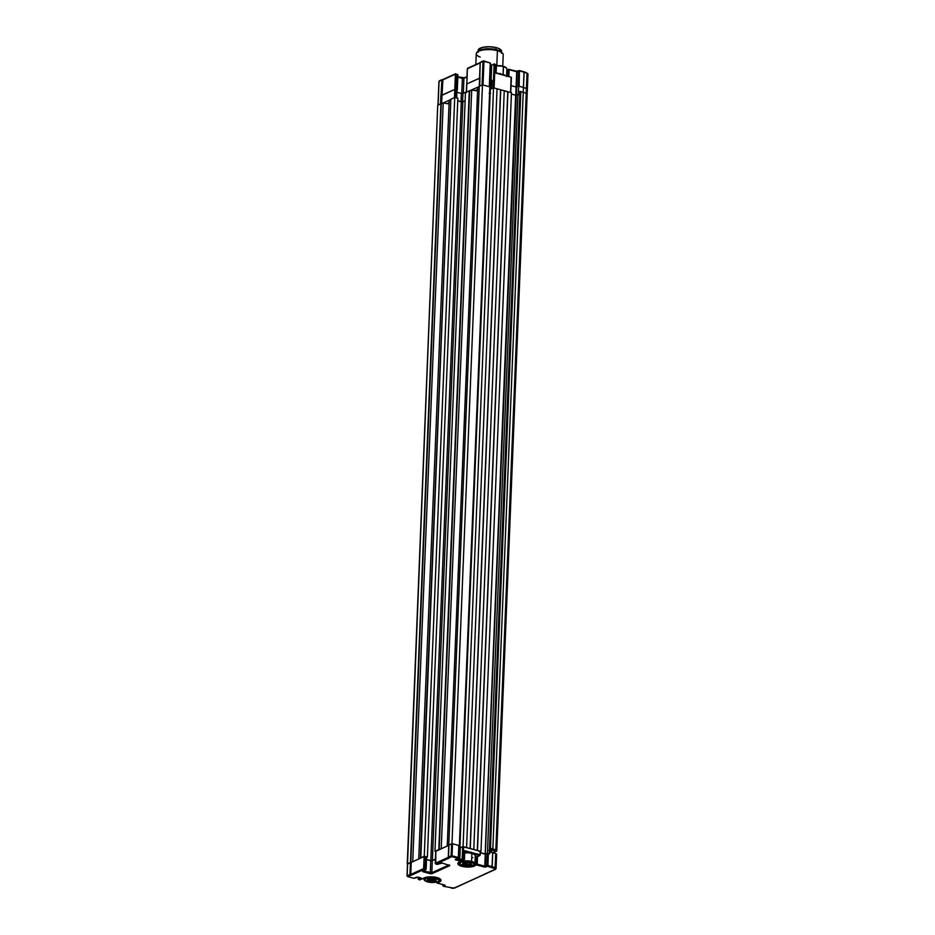 <?xml version="1.0" encoding="UTF-8"?>
<svg xmlns="http://www.w3.org/2000/svg" width="935" height="935" viewBox="0 0 935 935"><rect width="100%" height="100%" fill="white"/><g stroke="black" fill="none" stroke-linecap="round" stroke-linejoin="round"><path stroke-width="1.4" d="M511.106 85.623L516.097 86.967L511.106 85.623L516.097 86.967L515.758 95.23L516.097 86.967L516.716 86.955L516.389 95.136L516.716 86.955L518.633 86.078L526.428 88.486L526.23 93.348A3.144 1.064 2.3 0 1 527.165 94.154A3.144 1.064 -177.7 0 0 526.23 93.348L495.842 849.985L492.85 848.875L523.249 92.238L492.85 848.875L490.454 848.232L520.842 91.595L523.249 92.238L526.23 93.348L495.842 849.985A3.144 1.064 2.3 0 1 496.777 850.792A3.144 1.064 2.3 0 1 496.216 851.364L494.498 852.147L496.497 851.212L496.473 850.312L489.519 848.255L490.454 848.232L520.842 91.595L519.907 91.618M489.332 849.412L494.393 850.862M491.518 851.014L489.005 850.429M460.125 846.549L459.015 846.42M489.391 851.376L491.541 852.03M458.851 847.18L459.903 847.39M488.841 111.908L489.449 111.627L488.841 111.908M456.222 860.165L456.257 859.253L456.222 860.165M515.641 95.206L485.171 853.959L480.309 852.65L485.171 853.959L515.641 95.206L516.272 95.195L485.323 853.994L516.272 95.195L517.932 94.435L487.451 853.188L485.791 853.947L487.451 853.188L517.932 94.435L519.778 94.938L489.297 853.69L487.451 853.188L489.297 853.69L519.778 94.938L518.294 94.54L518.633 86.078L518.294 94.54L519.778 94.938L517.932 94.435L515.804 95.241L511.41 94.061L515.641 95.206M494.288 850.464L494.183 853.012L494.288 850.464M491.471 852.136L491.576 849.459M455.006 856.589L454.959 857.5M454.445 857.36L454.48 856.46M453.382 856.156L453.346 857.068M449.513 865.705L449.536 865.085M449.209 865.588L449.232 864.957M407.508 864.01L437.72 105.188L407.239 863.94L410.442 862.491L440.911 103.738L437.72 105.188L440.911 103.738L410.442 862.491L407.508 863.893L407.146 875.814L407.672 876.598L410.325 875.394L409.962 874.541L407.146 875.814L407.625 863.765L410.442 862.491L409.962 874.541L410.792 862.479L441.285 103.843L410.816 862.479L407.508 864.01M443.202 102.967L441.285 103.843L443.202 102.967L412.732 861.719L443.202 102.967L449.057 103.937L443.202 102.967M410.816 862.596L412.732 861.719L410.816 862.596M426.617 857.418L427.388 857.068L424.245 856.215L418.74 858.985L449.209 100.232L418.74 858.985L420.785 858.061L450.88 99.203L420.411 857.956L424.245 856.215L454.726 97.462L450.88 99.203L454.726 97.462L424.245 856.215L427.388 857.068L457.858 98.315L454.726 97.462L457.858 98.315M450.869 99.484L441.671 103.668L442.01 95.206L441.671 103.668L450.869 99.484M461.306 101.833L457.753 100.875L462.86 101.798L432.391 860.551L430.825 860.586L461.306 101.833L462.86 101.798L432.391 860.551L435.429 859.16L431.666 860.679L430.825 860.586L461.306 101.833M426.535 859.429L430.825 860.586L426.535 859.429M465.127 100.77L462.615 101.915L465.127 100.77M465.455 92.577L434.985 851.329L435.733 851.54L434.985 851.329L465.455 92.577L469.288 90.835L438.819 849.588L434.985 851.329L438.819 849.588L469.662 90.94L439.181 849.693L469.662 90.94L471.707 90.005L441.226 848.758L439.181 849.693L441.226 848.758L471.707 90.005L477.563 90.975L471.707 90.005L469.662 90.94L479.246 86.581L465.455 92.577M479.854 78.061L479.246 86.581L477.715 87.271L447.246 846.023L477.715 87.271L479.433 86.523M448.823 845.31L447.246 846.023L448.823 845.31M479.258 86.3L448.788 845.053L479.258 86.3L482.46 84.851L451.979 843.604L448.788 845.053L451.979 843.604L482.46 84.851L489.846 86.85L459.377 845.602L451.979 843.604L459.377 845.602L489.846 86.85L482.46 84.851L479.258 86.3M493.54 87.843L463.07 846.596L459.868 848.045L463.07 846.596L493.54 87.843L497.058 88.79L466.577 847.542L463.07 846.596L466.577 847.542L497.058 88.79L493.54 87.843L490.349 89.304L493.54 87.843M459.88 847.951L490.688 80.842L491.962 80.445L491.366 88.837L491.705 80.375L489.835 80.62L490.746 65.473L490.127 80.691L491.074 80.667L491.681 65.45L491.074 80.667L491.962 80.258L491.623 88.72L493.154 88.019L494.112 64.351L496.286 64.667M500.552 89.877L470.083 848.489L500.751 89.795L470.27 848.548L473.788 849.494L470.27 848.548L500.751 89.795L504.257 90.742L473.788 849.494L504.257 90.742L500.552 89.877M511.457 92.694L480.987 851.434L477.481 850.488L507.95 91.735L511.457 92.694L507.95 91.735L477.481 850.488L480.345 851.738L480.987 851.434L511.457 92.694M473.04 852.884L471.263 853.538M459.027 847.823L459.868 848.045M468.318 852.662L470.995 852.171M507.763 91.829L477.294 850.441L507.95 91.735L504.257 90.882L507.763 91.829M490.185 93.453L489.075 93.325M489.753 89.141L491.366 88.837L489.753 89.141M466.366 91.899L462.954 93.453L462.615 101.88L462.954 93.453L466.366 91.899M457.834 76.799L464.508 77.85L463.924 78.341L466.974 76.962L462.369 78.376L461.761 93.57L456.923 92.296L461.387 93.5L461.048 101.775L461.387 93.5L462.954 93.453L461.785 93.57L462.369 78.376L457.823 77.149M456.689 98L457.016 89.725L455.731 89.374L455.392 97.649L455.731 89.374L454.796 89.398L454.457 97.579L454.796 89.398L441.893 95.335L454.796 89.398L457.297 89.97L457.636 74.508L457.016 89.725L455.731 89.374L456.338 74.157L455.731 89.374L454.796 89.398L455.403 74.181L457.764 74.555M441.893 95.335L441.565 103.738M467.991 68.232L480.169 62.925L479.561 78.143L466.81 83.94L467.301 68.839L466.471 92.121L466.81 83.94L479.585 78.119L479.246 86.581M480.952 62.072L480.216 62.633L479.561 78.143L480.169 62.925L467.418 68.722L466.81 83.94L480.017 78.049M506.817 70.359L509.131 69.704L508.874 76.238L509.131 69.704L516.704 71.75L516.097 86.967L518.633 86.078L523.436 87.376L527.059 88.813L526.802 89.865A3.144 1.064 2.3 0 0 527.363 89.293A3.144 1.064 -177.7 0 0 526.428 88.486L526.23 93.348L523.249 92.238L523.436 87.376L523.249 92.238L519.918 91.338L519.778 94.938M489.648 106.765L489.04 107.046M489.227 102.406L489.835 102.125M490.501 86.815L489.262 86.768M496.777 850.792L527.165 94.154A3.144 1.064 2.3 0 1 526.615 94.727M490.641 93.301L489.274 93.149M449.127 102.418L447.164 103.727M477.621 89.456L475.377 90.672M476.406 854.754L477.68 854.181M491.366 849.401L491.296 850.955M478.58 855.338L478.615 854.426L478.58 855.338M416.823 877.077L414.474 878.058M444.487 884.977L437.183 883.002L439.356 882.009A9.221 3.121 -177.7 0 0 437.031 877.579A9.221 3.121 -177.7 0 0 424.209 877.918L419.862 879.893L418.763 879.601L421.404 878.164L418.261 877.147L413.96 878.304L407.672 876.598L424.151 869.375L423.625 868.592L410.745 874.447L411.271 875.23L424.151 869.375L425.437 869.725L423.274 870.707M407.181 876.095L410.313 874.529L411.225 862.397L410.745 874.447L423.625 868.592L426.138 869.118L422.725 871.619L429.866 873.606L430.275 872.799L423.625 870.999L423.216 871.817L429.866 873.606A1.8 0.608 -177.7 0 0 432.367 873.547L430.275 872.799L429.866 873.606L432.367 873.547L449.49 865.752L448.964 864.969L431.83 872.764L432.367 873.547L449.77 865.541L442.384 863.098A1.8 0.608 -177.7 0 0 439.882 863.157L440.338 863.017M442.126 863.028L437.72 864.139M442.232 863.11L437.206 864.384L435.418 863.531M436.925 864.302L435.909 864.033L448.788 858.178L448.262 857.395L435.383 863.25L435.909 864.033L449.01 857.839A0.678 0.619 152.2 0 1 448.368 857.22L448.788 858.178L451.64 856.612L451.114 855.817L448.461 857.033L448.987 857.816L451.64 856.612L457.928 858.307L456.023 859.171M435.57 863.8L437.054 864.396M448.835 845.146L448.356 857.196L448.952 844.983L452.295 843.709L458.816 845.45L458.629 857.699L455.275 859.744L459.926 860.819L462.731 859.604L462.206 858.821L459.775 859.919L460.3 860.703L463.842 859.896L460.008 861.638M475.237 855.513L475.225 856.238L475.237 855.513A7.866 2.665 -177.7 0 0 475.237 855.502L474.536 854.602A7.866 2.665 -177.7 0 0 474.512 854.578L472.97 853.784A7.866 2.665 -177.7 0 0 472.935 853.772L470.737 853.176A7.866 2.665 -177.7 0 0 470.691 853.164L464.835 851.878L464.414 859.417L464.59 850.64L464.531 859.3M475.19 857.64L476.569 857.009L476.289 864.197L477.224 864.174L477.516 856.986L476.569 857.009L476.289 864.197L474.115 865.191A8.544 2.898 2.3 0 1 473.344 865.483M458.629 863.356A8.544 2.898 2.3 0 0 460.675 864.969A8.544 2.898 2.3 0 1 458.559 862.947L459.494 861.883A9.221 3.121 -177.7 0 0 461.82 866.313A9.221 3.121 -177.7 0 0 474.641 865.974L474.115 865.191M459.798 861.86L464.426 859.16M464.146 859.884L458.068 862.947L458.501 864.77L461.82 866.313L470.457 866.955L476.815 864.98L484.388 867.025L484.798 866.219L477.224 864.174L476.815 864.98L484.388 867.025L485.955 866.99L487.895 865.483L486.96 865.506L487.486 866.289L486.96 865.506L485.417 866.207L485.955 866.99L484.798 866.219L484.388 867.025L487.486 866.289L494.638 868.521A2.478 0.841 2.3 0 1 494.931 869.608L454.55 887.969A2.478 0.841 2.3 0 1 451.476 888.145L451.301 888.11M424.513 877.895L419.862 879.893L424.513 877.895C422.947 877.684 432.882 876.095 436.096 877.404L440.35 879.671A8.544 2.898 2.3 0 1 438.831 881.226L436.668 882.032L436.855 882.769M418.272 879.087L418.296 877.159L418.763 879.601L421.182 878.491L420.656 877.79M423.508 870.964L422.491 871.432L423.508 870.964M443.026 885.784L444.195 884.954L442.98 885.503L443.517 886.287L445.048 885.585L444.546 885.048M451.383 888.168L455.065 887.736M495.234 869.585L496.064 868.545A3.144 1.064 -177.7 0 0 495.129 867.738A3.144 1.064 2.3 0 1 496.064 868.545A3.144 1.064 2.3 0 1 495.503 869.118L454.854 887.946M496.064 868.545L496.637 854.391A3.144 1.064 -177.7 0 0 495.702 853.585L495.129 867.738L492.184 866.651L492.663 852.463L492.091 866.616L487.895 865.483L488.374 853.433L487.439 853.456L486.96 865.506L485.417 866.207L485.908 854.158L485.417 866.207L484.798 866.219L485.277 854.181L487.439 853.456L486.96 865.506L487.895 865.483L488.374 853.433L489.671 853.784L489.753 851.668L492.663 852.463L492.184 866.651L492.757 852.486L495.702 853.585L495.129 867.738L494.638 868.521L495.129 867.738L492.184 866.651L491.681 867.423L495.129 868.779L494.931 869.608L453.942 888.156L443.517 886.287L445.072 885.164L437.183 883.002L439.356 882.009L438.831 881.226L436.703 882.5M489.379 851.843L495.702 853.585L496.345 854.812M442.98 885.503L443.015 884.639L442.98 885.503M440.28 879.262A8.544 2.898 2.3 0 1 438.831 881.226L439.356 882.009L440.233 881.506L440.852 879.73L437.031 877.579L430.135 876.831L424.326 877.942M420.54 877.766L418.225 878.818L420.54 877.766M410.313 874.529L411.225 862.397L410.313 874.529M423.625 868.592L424.104 856.542L411.225 862.397L424.104 856.542L423.625 868.592M425.039 856.518L424.104 856.542L425.039 856.518L424.56 868.568L425.039 856.518L426.337 856.869L425.039 856.518M425.846 868.919L426.337 856.869L425.846 868.919M426.5 857.196L426.033 868.989M449.08 864.898L431.83 872.764L432.321 860.714L435.418 859.3L431.596 860.843L426.524 859.604L430.755 860.749L430.275 872.799L430.755 860.749L432.321 860.714L431.83 872.764L423.251 870.847M435.757 864.045L435.85 851.458M435.757 851.364L448.742 845.345L448.262 857.395L435.383 863.25L435.862 851.201L448.835 845.287M448.356 857.103L448.858 845.217M480.356 851.388L480.216 854.987L480.064 851.189L463.62 846.748L463.141 858.797L462.206 858.821L462.685 846.771L460.254 847.87L459.775 859.919L460.254 847.87L459.319 847.905L458.84 859.943L459.319 847.905L462.872 846.713L480.251 851.259L479.924 854.789L464.59 850.64L464.251 859.09L463.141 858.797L463.62 846.748L462.685 846.771L462.206 858.821L459.775 859.919L456.163 859.218M475.237 856.6L477.481 856.647L477.224 864.174L484.798 866.219L485.277 854.181L480.298 852.825L485.44 854.204L489.671 853.784M477.177 853.842L475.366 854.473M468.435 852.884L471.544 852.323M451.605 843.779L451.114 855.817L448.461 857.033L448.952 844.983L451.605 843.779L451.114 855.817L452.049 855.794L452.54 843.756L451.605 843.779M452.54 843.756L458.816 845.45L458.337 857.5L452.049 855.794L452.54 843.756M458.512 857.57L458.992 845.778M456.163 856.904L456.116 857.816L456.163 856.904M480.216 854.987L480.239 851.516M479.819 855.572L477.972 856.285L480.099 854.847M478.299 856.355L479.515 855.595L473.075 853.854M472.935 853.819L471.053 853.304M471.672 857.862L472.876 857.582M463.281 864.454L462.65 863.648L464.192 862.678L469.592 862.771L471.076 863.426L471.24 864.583L466.705 865.413A4.441 1.508 2.3 0 1 464.543 865.074L465.291 863.589L466.705 865.413L466.495 862.409L466.39 865.284L466.226 862.421L466.133 864.828L465.291 863.589L464.543 865.074L463.281 864.454M463.76 864.185L465.291 863.589L463.76 864.185L463.807 862.83L463.76 864.185M463.059 864.431A4.441 1.508 2.3 0 1 462.954 863.215A4.441 1.508 2.3 0 1 463.421 862.935A4.441 1.508 2.3 0 1 467.43 862.432A4.441 1.508 2.3 0 1 471.076 863.426L471.076 863.426A4.441 1.508 2.3 0 1 471.228 863.554A4.441 1.508 2.3 0 1 470.714 864.91A4.441 1.508 2.3 0 1 466.705 865.413L467.488 862.444L467.138 865.272L464.543 865.074A4.441 1.508 2.3 0 1 463.059 864.431L463.012 864.15M471.556 861.462L471.287 862.012A7.422 2.513 2.3 0 1 473.94 865.109A7.422 2.513 2.3 0 1 462.848 865.845A7.422 2.513 2.3 0 1 460.113 864.548A7.422 2.513 2.3 0 1 462.521 861.778A7.422 2.513 2.3 0 1 471.287 862.012L471.556 861.462A7.866 2.665 2.3 0 1 474.945 863.823A7.866 2.665 2.3 0 1 474.138 864.933A7.866 2.665 -177.7 0 0 474.384 864.758A7.866 2.665 -177.7 0 0 471.556 861.462L471.871 853.69L471.556 861.462A7.866 2.665 -177.7 0 0 462.264 861.228A7.866 2.665 -177.7 0 0 459.704 864.162A7.866 2.665 -177.7 0 0 459.938 864.361A7.866 2.665 2.3 0 1 459.225 863.192A7.866 2.665 2.3 0 1 463.479 861.006A7.866 2.665 2.3 0 1 471.556 861.462M469.989 864.583L470.06 862.923L470.363 864.863L469.3 864.01L469.989 864.583M467.383 864.91L467.792 864.197L467.383 864.91M463.678 863.087L463.222 863.788L463.678 863.087M470.691 853.164L468.096 852.837A7.866 2.665 -177.7 0 0 468.049 852.837L465.373 852.825A7.866 2.665 -177.7 0 0 465.326 852.825L464.052 853.199M471.287 862.012L464.344 861.486L460.967 862.28L459.658 863.624L462.848 865.845L471.088 866.184L474.477 864.232L471.287 862.012M427.996 880.49L428.031 879.695L427.996 880.49M428.3 878.9L428.136 878.982A4.441 1.508 2.3 0 0 427.669 879.262A4.441 1.508 2.3 0 0 427.774 880.466L429.258 881.121L430.007 879.636L428.475 880.232L428.534 878.877L428.242 880.396L430.007 879.636L431.421 881.46A4.441 1.508 2.3 0 1 429.258 881.121L430.007 879.636L430.848 880.875L430.942 878.456L431.105 881.331L431.222 878.456L431.105 881.331L431.958 881.214L429.258 881.121A4.441 1.508 2.3 0 1 427.774 880.466L427.739 880.197M427.774 880.466L428.136 878.982A4.441 1.508 2.3 0 1 432.145 878.479A4.441 1.508 2.3 0 1 435.792 879.461L436.213 880.244L435.441 880.957L433.197 879.835L432.11 880.957L432.204 878.479L432.11 880.957L433.197 879.835L434.717 880.63L434.775 878.958L435.441 880.957A4.441 1.508 2.3 0 1 431.421 881.46L435.441 880.957L435.02 879.005M436.283 877.509L436.002 878.047A7.422 2.513 2.3 0 1 438.667 881.144A7.422 2.513 2.3 0 1 427.564 881.88A7.422 2.513 2.3 0 1 424.829 880.595A7.422 2.513 2.3 0 1 427.237 877.825A7.422 2.513 2.3 0 1 436.002 878.047L436.283 877.509A7.866 2.665 2.3 0 1 439.66 879.858A7.866 2.665 2.3 0 1 438.854 880.969A7.866 2.665 -177.7 0 0 439.099 880.793A7.866 2.665 -177.7 0 0 436.283 877.509L436.283 877.509A7.866 2.665 -177.7 0 0 433.384 876.983A7.866 2.665 2.3 0 1 436.283 877.509M424.654 880.396A7.866 2.665 2.3 0 1 423.941 879.227A7.866 2.665 2.3 0 1 430.427 876.866A7.866 2.665 -177.7 0 0 424.432 880.209A7.866 2.665 -177.7 0 0 424.654 880.396M428.394 879.134L427.938 879.823L428.394 879.134M432.379 878.479L428.499 878.783M435.488 879.227L431.97 878.456M435.944 879.59A4.441 1.508 2.3 0 0 435.792 879.461L435.944 879.59A4.441 1.508 2.3 0 1 435.441 880.957L435.441 880.957M436.002 878.047L427.774 877.708L424.373 879.66L427.564 881.88L434.518 882.406L437.884 881.611L439.205 880.267L436.002 878.047M435.558 880.688L435.032 879.227M502.761 66.151L503.217 54.744A13.487 4.57 -177.7 0 0 497.408 50.712A13.487 4.57 2.3 0 1 502.375 53.061L501.078 51.822A12.038 4.079 -177.7 0 0 496.637 49.73L497.408 50.712L496.812 65.707L497.408 50.712A13.487 4.57 -177.7 0 0 483.559 49.917A13.487 4.57 -177.7 0 0 476.266 53.657L475.822 64.55M478.03 51.565L483.266 49.181L489.987 48.772L496.637 49.73L501.639 52.535M456.923 92.296L461.75 93.593M463.924 78.341L463.328 93.29L463.924 78.341M439.637 80.866L442.851 79.604M457.203 89.795L457.928 74.707L455.403 74.181L442.652 79.978L455.403 74.181L454.796 89.398L441.6 95.276L442.22 80.059L442.033 95.195L442.921 79.522L455.672 73.713M441.6 95.276L442.22 80.059L441.6 95.276M439.041 81.602L438.106 105.024L439.053 81.345L441.869 80.071L440.537 103.914L440.876 95.464L441.811 95.44L441.472 103.75L441.881 95.452M438.936 81.474L437.989 105.141L440.537 103.914M517.476 71.364L519.802 71.013L524.009 72.147L523.483 87.399L524.091 72.182L527.036 73.269A3.144 1.064 2.3 0 1 527.971 74.075A3.144 1.064 -177.7 0 0 527.036 73.269L526.428 88.486A3.144 1.064 2.3 0 1 527.363 89.293L527.165 94.154M480.216 62.633L483.021 61.348L482.074 85.027L479.643 86.125L479.982 77.675L479.526 86.254L480.216 62.633L483.605 60.868L490.372 63.066M483.009 85.003L483.968 61.324L490.244 63.031L489.297 86.698L483.009 85.003L483.968 61.324L483.021 61.348L482.074 85.027M489.297 86.698L490.244 63.031L489.297 86.698M489.472 86.745L490.536 63.229M490.443 65.392L494.112 64.351L493.154 88.019M492.266 64.971L496.158 64.62L495.819 73.082L496.158 64.62L495.819 73.082L511.153 77.219L510.533 92.436L494.101 87.995L495.047 64.328L494.101 87.995M496.017 72.766L496.321 64.947M511.281 77.266L496.111 72.79L496.45 64.831M510.72 92.483L511.445 77.418M508.196 69.728L507.939 75.992L508.196 69.728M517.335 71.738L516.716 86.955L516.097 86.967L516.704 71.75L518.867 71.037L518.259 86.254L516.716 86.955L517.335 71.738M526.592 72.778L523.647 71.691L527.036 73.269L526.428 88.486L523.483 87.399L524.009 72.147L523.39 87.364L519.194 86.23L519.439 70.557L518.259 86.254M519.194 86.23L519.439 70.557M527.363 89.293L527.971 74.075A3.144 1.064 2.3 0 1 527.422 74.648M490.384 65.018L491.88 65.076M506.828 70.137L508.769 69.248L517.184 71.387M519.72 70.628L524.009 71.831M480.169 57.082A13.487 4.57 2.3 0 1 477.236 52.056A13.487 4.57 2.3 0 1 497.408 50.712L496.637 49.73A12.038 4.079 -177.7 0 0 478.626 50.922A12.038 4.079 -177.7 0 0 478.077 51.495M501.476 53.307L501.557 51.203A11.688 3.962 -177.7 0 0 495.83 47.533L495.749 49.508L495.83 47.533L499.22 48.678L501.546 50.922M478.568 51.308L478.86 49.029L482.869 47.311L489.239 46.75L495.83 47.533A11.688 3.962 -177.7 0 0 478.194 50.256L478.112 52.372M506.56 76.6L506.875 68.921A7.866 2.665 -177.7 0 0 503.486 66.572A7.866 2.665 2.3 0 1 506.384 67.951L505.975 67.565A7.422 2.513 -177.7 0 0 503.24 66.268L503.17 74.356L505.777 75.735A7.866 2.665 2.3 0 1 505.8 75.758M499.652 73.561A2.151 0.725 2.3 0 0 499.348 73.666L501.92 74.321A7.866 2.665 2.3 0 1 501.966 74.332L503.17 74.356L503.486 66.572A7.866 2.665 -177.7 0 0 496.403 65.999A7.866 2.665 2.3 0 1 503.486 66.572L503.24 66.268A7.422 2.513 -177.7 0 0 496.415 65.742M496.298 65.754L503.24 66.268L506.314 67.998M499.161 73.783L500.225 73.444M494.451 853.117L494.557 850.686M455.357 857.605L455.392 856.705M466.682 84.056L466.343 92.507M478.498 855.315L478.533 854.415M416.683 877.17L414.263 878.281M423.064 870.929L425.752 869.702M437.51 864.361L440.186 863.134M455.801 859.394L458.232 858.283M458.641 860.808L458.676 859.908M418.179 877.124L418.109 878.935M444.616 885.071L437.042 883.014M442.909 884.603L442.863 885.62M407.508 863.893L407.029 875.943M426.629 857.068L426.138 869.118M435.745 851.317L435.254 863.367M448.344 857.15L448.823 845.1M459.108 845.649L458.629 857.699M456.011 857.781L456.046 856.881M475.26 855.934L474.945 863.823M459.26 862.14L459.225 863.192M439.707 878.818L439.66 879.858M423.987 878.14L423.941 879.227M464.204 77.874L466.986 76.612M442.068 79.639L439.333 80.877M457.928 74.707L457.308 89.924M483.301 60.892L480.567 62.131M480.438 62.458L467.687 68.255M491.962 64.994L494.381 63.884M516.494 71.27L519.591 70.534M527.971 74.075L523.857 71.691M477.236 52.056L478.626 50.922"/></g></svg>
